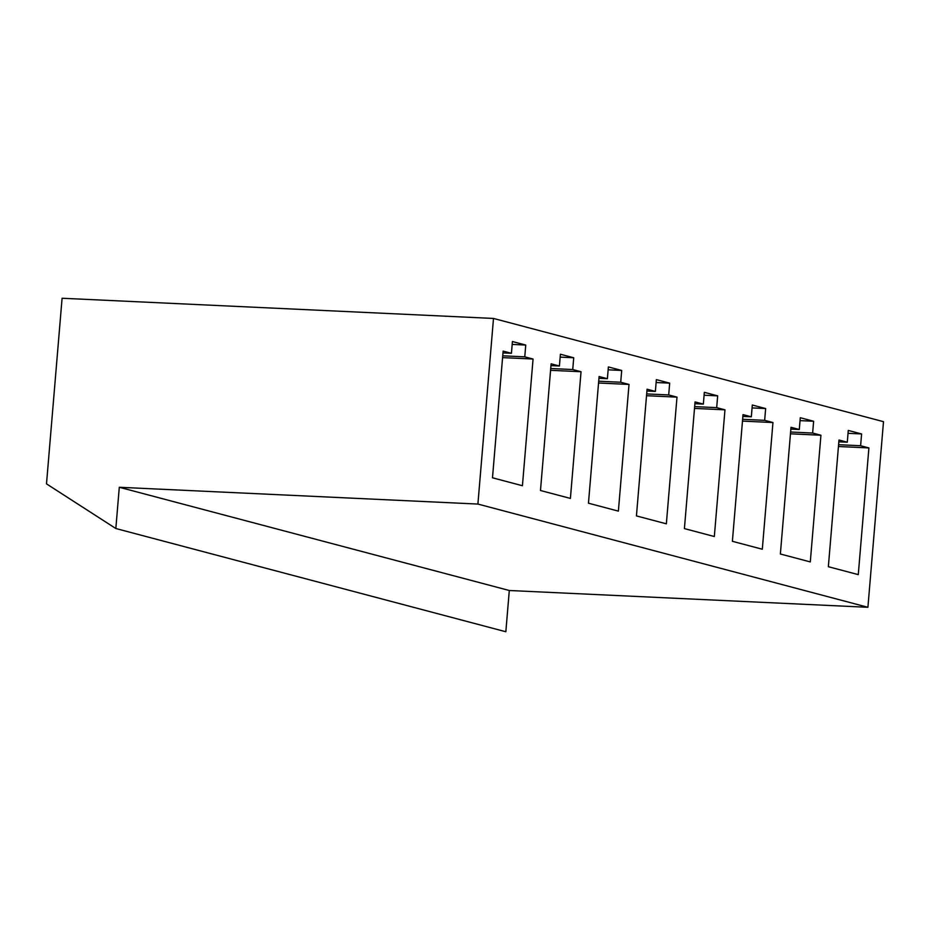<?xml version="1.0" encoding="UTF-8"?>
<svg xmlns="http://www.w3.org/2000/svg" width="930" height="930" viewBox="0 0 930 930"><rect width="100%" height="100%" fill="white"/><g stroke="black" fill="none" stroke-linecap="round" stroke-linejoin="round"><path stroke-width="1.4" d="M46.5 483.867L62.089 298.251L493.493 318.444L477.904 504.06L867.911 607.29L883.5 421.674L493.493 318.444L883.5 421.674L867.911 607.29L477.904 504.06L119.296 487.274L509.303 590.504L867.911 607.29L509.303 590.504L119.296 487.274L115.832 528.519L505.839 631.749L509.303 590.504L505.839 631.749L115.832 528.519L46.5 483.867L115.832 528.519L119.296 487.274L477.904 504.06L493.493 318.444L62.089 298.251L46.5 483.867M560.406 354.225L573.729 357.759L572.74 369.536L581.041 371.733L570.404 498.422L540.481 490.505L551.118 363.816L559.418 366.013L560.406 354.225L559.418 366.013L551.118 363.816L540.481 490.505L570.404 498.422L581.041 371.733L550.572 370.314L581.041 371.733L572.74 369.536L550.723 368.513L572.74 369.536L573.729 357.759L560.162 357.12L573.729 357.759L560.406 354.225M656.359 379.626L669.681 383.148L668.693 394.936L676.994 397.133L666.357 523.823L636.434 515.906L647.071 389.217L655.371 391.414L656.359 379.626L655.371 391.414L647.071 389.217L636.434 515.906L666.357 523.823L676.994 397.133L646.524 395.703L676.994 397.133L668.693 394.936L646.676 393.913L668.693 394.936L669.681 383.148L656.115 382.521L669.681 383.148L656.359 379.626M752.312 405.027L765.646 408.549L764.658 420.337L772.958 422.534L762.309 549.223L732.387 541.307L743.024 414.617L751.324 416.814L752.312 405.027L751.324 416.814L743.024 414.617L732.387 541.307L762.309 549.223L772.958 422.534L742.477 421.104L772.958 422.534L764.658 420.337L742.628 419.302L764.658 420.337L765.646 408.549L752.068 407.921L765.646 408.549L752.312 405.027M848.276 430.427L861.599 433.95L860.61 445.737L868.911 447.935L858.274 574.624L828.351 566.707L838.988 440.018L847.288 442.215L848.276 430.427L847.288 442.215L838.988 440.018L828.351 566.707L858.274 574.624L868.911 447.935L838.442 446.505L868.911 447.935L860.61 445.737L838.593 444.703L860.61 445.737L861.599 433.95L848.032 433.322L861.599 433.95L848.276 430.427M800.3 417.721L813.622 421.255L812.634 433.043L820.934 435.24L810.297 561.918L780.363 554.001L791.012 427.312L799.3 429.509L800.3 417.721L799.3 429.509L791.012 427.312L780.363 554.001L810.297 561.918L820.934 435.24L790.465 433.81L820.934 435.24L812.634 433.043L790.616 432.008L812.634 433.043L813.622 421.255L800.056 420.616L813.622 421.255L800.3 417.721M704.336 392.321L717.669 395.855L716.681 407.642L724.97 409.839L714.333 536.529L684.41 528.6L695.047 401.911L703.347 404.108L704.336 392.321L703.347 404.108L695.047 401.911L684.41 528.6L714.333 536.529L724.97 409.839L694.501 408.41L724.97 409.839L716.681 407.642L694.652 406.608L716.681 407.642L717.669 395.855L704.091 395.215L717.669 395.855L704.336 392.321M608.383 366.932L621.705 370.454L620.717 382.242L629.017 384.439L618.38 511.128L588.457 503.2L599.094 376.511L607.395 378.708L608.383 366.932L607.395 378.708L599.094 376.511L588.457 503.2L618.38 511.128L629.017 384.439L598.548 383.009L629.017 384.439L620.717 382.242L598.699 381.207L620.717 382.242L621.705 370.454L608.139 369.815L621.705 370.454L608.383 366.932M512.43 341.531L525.752 345.053L524.764 356.841L533.064 359.038L522.428 485.727L492.493 477.799L503.13 351.11L511.43 353.307L512.43 341.531L511.43 353.307L503.13 351.11L492.493 477.799L522.428 485.727L533.064 359.038L502.595 357.608L533.064 359.038L524.764 356.841L502.746 355.806L524.764 356.841L525.752 345.053L512.186 344.414L525.752 345.053L512.43 341.531M838.837 441.82L847.288 442.215L838.837 441.82M790.86 429.114L799.3 429.509L790.86 429.114M742.872 416.419L751.324 416.814L742.872 416.419M694.896 403.713L703.347 404.108L694.896 403.713M646.92 391.019L655.371 391.414L646.92 391.019M598.943 378.312L607.395 378.708L598.943 378.312M550.967 365.618L559.418 366.013L550.967 365.618M502.979 352.912L511.43 353.307L502.979 352.912"/></g></svg>
